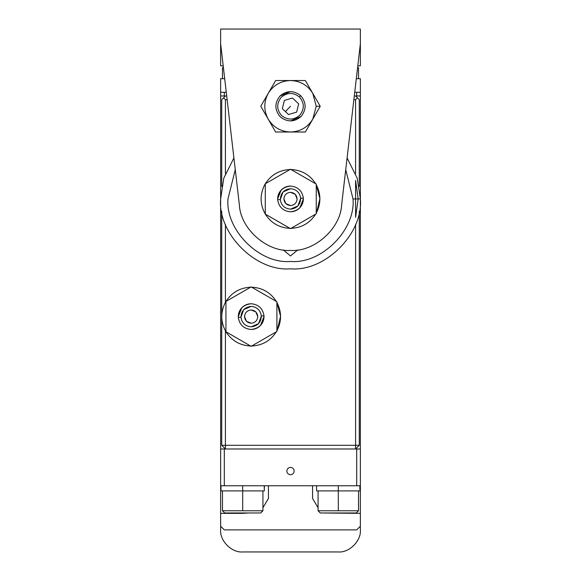 <?xml version="1.0" encoding="UTF-8"?>
<svg xmlns="http://www.w3.org/2000/svg" width="581" height="581" viewBox="0 0 581 581"><rect width="100%" height="100%" fill="white"/><g stroke="black" fill="none" stroke-linecap="round" stroke-linejoin="round"><path stroke-width="0.87" d="M225.413 224.339L225.413 302.367L225.413 224.339M225.413 330.85L225.413 445.307L355.587 445.307L355.587 224.339L355.587 445.307L359.261 445.307L359.261 211.302L359.261 445.307L355.587 445.307L355.587 448.99L359.261 445.307L355.587 448.99L355.587 445.307L225.413 445.307L225.413 330.85M355.587 217.425L355.587 180.451L358.157 198.934L355.587 217.425M359.261 99.656L359.261 186.574L359.261 99.656L355.587 95.974L359.261 99.656M221.739 99.656L221.739 186.574L221.739 99.656L223.576 97.811L221.739 99.656M221.739 211.302L221.739 445.307L225.413 445.307L221.739 445.307L221.739 211.302M225.413 173.537L225.413 99.656L223.576 97.811L225.413 99.656L227.127 99.656L225.413 99.656L225.413 173.537M225.413 95.974L223.576 97.811L225.413 95.974M353.873 99.656L355.587 99.656L357.424 97.811L355.587 99.656L355.587 173.537L355.587 99.656L353.873 99.656M221.739 445.307L225.413 448.99L225.413 445.307L225.413 448.99L221.739 445.307M283.267 249.91L290.5 255.938L297.733 249.91L290.5 255.938L283.267 249.91L290.5 255.938L297.733 249.91M353.016 198.934L345.731 169.659L353.016 198.934L360.365 198.934C363.488 233.504 325.07 271.93 290.5 268.807C255.93 271.93 217.512 233.504 220.635 198.934L223.779 178.2L233.911 157.967L223.779 178.2L220.635 198.934C217.512 233.504 255.93 271.93 290.5 268.807C325.07 271.93 363.488 233.504 360.365 198.934L357.221 178.2L347.089 157.967L357.221 178.2L360.365 198.934L353.016 198.934C355.804 229.865 321.431 264.246 290.5 261.45C259.569 264.246 225.196 229.865 227.984 198.934C225.196 229.865 259.569 264.246 290.5 261.45C321.431 264.246 355.804 229.865 353.016 198.934M235.269 169.659L227.984 198.934L235.269 169.659M360.365 92.299L360.365 95.974L356.69 95.974L356.69 92.299L356.69 95.974L354.294 95.974L360.365 95.974L360.365 92.299L354.722 92.299L360.365 92.299L360.365 78.689L360.365 92.299M220.635 95.974L220.635 92.299L220.635 95.974L224.31 95.974L224.31 92.299L224.31 95.974L226.706 95.974L220.635 95.974L220.635 513.357L242.698 513.357L220.635 513.357L220.635 95.974M358.528 490.909L358.528 510.764L356.32 512.972L320.284 512.972L318.076 510.764L320.284 512.972L360.365 513.357L360.365 485.76L356.69 485.76L356.69 448.99L224.31 448.99L224.31 485.76L356.69 485.76L312.563 485.76L312.563 498.498L318.076 507.692L312.563 498.498L312.563 485.76L220.635 485.76L224.31 485.76L224.31 448.99L220.635 448.99M286.825 471.053C287.058 468.831 288.285 467.611 290.5 467.371C292.715 467.611 293.942 468.831 294.175 471.053C293.942 473.268 292.715 474.495 290.5 474.728C288.285 474.495 287.058 473.268 286.825 471.053M356.69 529.887L224.31 529.887L220.635 526.212L220.635 513.357L220.635 526.212L224.31 529.887L356.69 529.887L360.365 526.212L360.365 513.357L360.365 526.212L356.69 529.887M262.924 507.692L268.437 498.498L268.437 485.76L268.437 498.498L262.924 507.692M356.69 485.76L360.365 485.76L360.365 448.99L356.69 448.99L356.69 485.76M360.365 448.99L360.365 95.974L360.365 513.357L332.463 512.972M248.537 512.972L242.698 513.357M277.253 330.19L276.897 330.85L277.253 330.19C281.756 320.857 281.632 311.583 276.897 302.367C281.632 311.583 281.756 320.857 277.253 330.19L276.897 330.85L277.253 330.19C281.756 320.857 281.632 311.583 276.897 302.367L280.572 316.267L277.253 330.19C281.756 320.857 281.632 311.583 276.897 302.367L280.572 316.267L277.253 330.19M276.36 331.773C270.564 340.735 262.336 345.484 251.675 346.022C262.336 345.484 270.564 340.735 276.36 331.773C270.564 340.735 262.336 345.484 251.675 346.022C262.336 345.484 270.564 340.735 276.36 331.773M250.636 346.022C239.975 345.484 231.739 340.735 225.944 331.773C220.693 322.346 220.402 312.76 225.058 303.028L225.944 301.445C231.739 292.483 239.975 287.733 250.636 287.196C239.975 287.733 231.739 292.483 225.944 301.445L225.058 303.028C220.402 312.76 220.693 322.346 225.944 331.773L225.944 301.445L251.152 286.898L276.897 301.75L276.897 331.468L251.152 346.32L225.944 331.773C231.739 340.735 239.975 345.484 250.636 346.022C239.975 345.484 231.739 340.735 225.944 331.773L251.152 346.32L276.897 331.468L276.897 301.75L251.152 286.898L225.944 301.445L225.944 331.773C220.693 322.346 220.402 312.76 225.058 303.028L225.944 301.445C231.739 292.483 239.975 287.733 250.636 287.196C239.975 287.733 231.739 292.483 225.944 301.445L225.058 303.028C220.402 312.76 220.693 322.346 225.944 331.773L225.944 301.445L251.152 286.898L276.897 301.75L276.897 331.468L251.152 346.32L225.944 331.773C231.739 340.735 239.975 345.484 250.636 346.022M251.675 287.196C262.336 287.733 270.564 292.483 276.36 301.445C270.564 292.483 262.336 287.733 251.675 287.196C262.336 287.733 270.564 292.483 276.36 301.445C270.564 292.483 262.336 287.733 251.675 287.196M246.475 321.286L244.536 316.551C244.928 320.567 247.128 322.796 251.152 323.225C255.117 322.818 257.325 320.625 257.775 316.667L255.836 311.924L257.775 316.667C257.383 312.651 255.175 310.421 251.152 309.993C247.186 310.399 244.979 312.585 244.536 316.551C244.979 312.585 247.186 310.399 251.152 309.993L255.858 311.946L251.152 309.993C247.186 310.399 244.979 312.585 244.536 316.551L246.475 321.286M263.999 315.824L261.356 315.984C260.963 322.506 257.565 326.123 251.152 326.827C245.269 326.268 241.87 323.065 240.955 317.233L238.304 317.393C239.466 324.743 243.744 328.773 251.152 329.478C259.22 328.592 263.505 324.038 263.999 315.824C262.844 308.475 258.56 304.444 251.152 303.74C243.083 304.626 238.806 309.179 238.304 317.393L240.955 317.233C241.347 310.712 244.746 307.095 251.152 306.39C257.034 306.95 260.433 310.145 261.356 315.984L263.999 315.824C263.607 323.929 259.322 328.483 251.152 329.478C243.744 328.773 239.466 324.743 238.304 317.393C238.704 309.288 242.981 304.734 251.152 303.74C258.56 304.444 262.844 308.475 263.999 315.824C264.159 319.499 263.004 322.702 260.528 325.425C257.957 328.062 254.834 329.412 251.152 329.478L254.093 329.136L251.152 329.478C259.22 328.592 263.505 324.038 263.999 315.824L261.356 315.984C260.433 310.145 257.034 306.95 251.152 306.39L243.708 309.608L240.955 317.233C241.87 323.065 245.269 326.268 251.152 326.827L258.596 323.61L261.356 315.984C260.963 322.506 257.565 326.123 251.152 326.827C245.269 326.268 241.87 323.065 240.955 317.233L238.304 317.393C238.152 313.718 239.307 310.515 241.776 307.792C244.347 305.156 247.477 303.805 251.152 303.74L248.225 304.074L251.152 303.74C243.083 304.626 238.806 309.179 238.304 317.393C239.466 324.743 243.744 328.773 251.152 329.478C243.744 328.773 239.466 324.743 238.304 317.393L240.955 317.233C241.347 310.712 244.746 307.095 251.152 306.39C257.034 306.95 260.433 310.145 261.356 315.984L263.999 315.824C262.844 308.475 258.56 304.444 251.152 303.74C258.56 304.444 262.844 308.475 263.999 315.824C263.607 323.929 259.322 328.483 251.152 329.478C254.834 329.412 257.957 328.062 260.528 325.425C257.957 328.062 254.834 329.412 251.152 329.478C254.834 329.412 257.957 328.062 260.528 325.425L264.021 316.609L260.528 325.425C263.004 322.702 264.159 319.499 263.999 315.824M264.006 315.89L263.97 317.8L264.006 315.89M263.099 321.395L261.377 324.423L263.099 321.395M256.214 328.447L253.127 329.325L256.214 328.447M238.304 317.328L238.341 315.418L238.304 317.328M239.205 311.823L240.926 308.794L239.205 311.823M246.097 304.771L249.176 303.892L246.097 304.771M255.836 311.924L257.775 316.667C257.325 320.625 255.117 322.818 251.152 323.225L246.453 321.271L251.152 323.225C255.117 322.818 257.325 320.625 257.775 316.667L255.836 311.924L257.775 316.667C257.383 312.651 255.175 310.421 251.152 309.993L255.858 311.946L257.775 316.667C257.325 320.625 255.117 322.818 251.152 323.225L246.453 321.271L244.536 316.551C244.928 320.567 247.128 322.796 251.152 323.225L246.453 321.271L244.536 316.551C244.979 312.585 247.186 310.399 251.152 309.993L255.858 311.946L257.775 316.667L255.836 311.924M251.152 287.188C261.987 287.559 270.368 292.272 276.302 301.343L276.302 301.343C270.368 292.272 261.987 287.559 251.152 287.188M251.152 346.029C240.323 345.659 231.935 340.938 226.002 331.874C220.7 322.419 220.381 312.803 225.058 303.028L225.058 303.028C220.381 312.803 220.7 322.419 226.002 331.874C231.935 340.938 240.323 345.659 251.152 346.029M238.283 316.609L241.776 307.792C244.347 305.156 247.477 303.805 251.152 303.74C242.981 304.734 238.704 309.288 238.304 317.393C238.152 313.718 239.307 310.515 241.776 307.792C244.347 305.156 247.477 303.805 251.152 303.74C247.477 303.805 244.347 305.156 241.776 307.792L238.283 316.609M225.944 301.445L225.944 331.773L251.152 346.32L276.897 331.468L276.897 301.75L251.152 286.898L225.944 301.445M251.152 306.39L243.708 309.608L240.955 317.233C241.87 323.065 245.269 326.268 251.152 326.827L258.596 323.61L261.356 315.984C260.433 310.145 257.034 306.95 251.152 306.39M316.594 212.515L316.238 213.176L316.594 212.515C321.097 203.183 320.981 193.909 316.238 184.693C320.981 193.909 321.097 203.183 316.594 212.515L316.238 213.176L316.594 212.515C321.097 203.183 320.981 193.909 316.238 184.693L319.913 198.6L316.594 212.515C321.097 203.183 320.981 193.909 316.238 184.693L319.913 198.6L316.594 212.515M315.708 214.099C309.913 223.068 301.677 227.817 291.016 228.348C301.677 227.817 309.913 223.068 315.708 214.099C309.913 223.068 301.677 227.817 291.016 228.348C301.677 227.817 309.913 223.068 315.708 214.099M289.984 228.348C279.323 227.817 271.087 223.068 265.292 214.099C260.041 204.672 259.743 195.093 264.406 185.361L265.292 183.778C271.087 174.808 279.323 170.059 289.984 169.521C279.323 170.059 271.087 174.808 265.292 183.778L264.406 185.361C259.743 195.093 260.041 204.672 265.292 214.099L265.292 183.778L290.5 169.224L316.238 184.083L316.238 213.793L290.5 228.653L265.292 214.099C271.087 223.068 279.323 227.817 289.984 228.348C279.323 227.817 271.087 223.068 265.292 214.099L290.5 228.653L316.238 213.793L316.238 184.083L290.5 169.224L265.292 183.778L265.292 214.099C260.041 204.672 259.743 195.093 264.406 185.361L265.292 183.778C271.087 174.808 279.323 170.059 289.984 169.521C279.323 170.059 271.087 174.808 265.292 183.778L264.406 185.361C259.743 195.093 260.041 204.672 265.292 214.099L265.292 183.778L290.5 169.224L316.238 184.083L316.238 213.793L290.5 228.653L265.292 214.099C271.087 223.068 279.323 227.817 289.984 228.348M291.016 169.521C301.677 170.059 309.913 174.808 315.708 183.778C309.913 174.808 301.677 170.059 291.016 169.521C301.677 170.059 309.913 174.808 315.708 183.778C309.913 174.808 301.677 170.059 291.016 169.521M285.823 203.619L283.884 198.884C284.269 202.9 286.477 205.122 290.5 205.558C294.465 205.144 296.673 202.958 297.116 198.992L295.177 194.257L297.116 198.992C296.731 194.976 294.523 192.754 290.5 192.318C286.535 192.732 284.327 194.918 283.884 198.876C284.327 194.918 286.535 192.732 290.5 192.318L295.199 194.279L297.116 198.992C296.673 202.958 294.465 205.144 290.5 205.558L285.801 203.597L290.5 205.558C294.465 205.144 296.673 202.958 297.116 198.992L295.177 194.257L290.5 192.318C286.535 192.732 284.327 194.918 283.884 198.876L285.823 203.619L283.884 198.876C284.269 202.9 286.477 205.122 290.5 205.558L285.801 203.597L283.884 198.876C284.327 194.918 286.535 192.732 290.5 192.318L295.199 194.279L297.116 198.992C296.731 194.976 294.523 192.754 290.5 192.318L295.199 194.279L297.116 198.992C296.673 202.958 294.465 205.144 290.5 205.558L285.801 203.597L283.884 198.884L285.801 203.597M303.347 198.15L300.697 198.317C300.304 204.839 296.906 208.448 290.5 209.153C284.617 208.594 281.219 205.398 280.303 199.559L277.653 199.726C278.807 207.076 283.092 211.099 290.5 211.811C298.569 210.918 302.854 206.364 303.347 198.15C302.193 190.8 297.908 186.77 290.5 186.065C282.431 186.959 278.146 191.505 277.653 199.726L280.303 199.559C280.696 193.037 284.094 189.421 290.5 188.716C296.383 189.275 299.781 192.478 300.697 198.317L303.347 198.15C302.955 206.262 298.67 210.816 290.5 211.811C283.092 211.099 278.807 207.076 277.653 199.726C278.045 191.614 282.33 187.06 290.5 186.065C297.908 186.77 302.193 190.8 303.347 198.15C303.507 201.832 302.345 205.028 299.876 207.758C297.305 210.395 294.182 211.745 290.5 211.811L293.427 211.469L290.5 211.811C298.569 210.918 302.854 206.364 303.347 198.15L300.697 198.317C299.781 192.478 296.383 189.275 290.5 188.716L283.056 191.933L280.303 199.559C281.219 205.398 284.617 208.594 290.5 209.153L297.944 205.943L300.697 198.317C300.304 204.839 296.906 208.448 290.5 209.153C284.617 208.594 281.219 205.398 280.303 199.559L277.653 199.726C277.493 196.044 278.655 192.841 281.124 190.118C283.695 187.481 286.818 186.131 290.5 186.065L287.559 186.407L290.5 186.065C282.431 186.959 278.146 191.505 277.653 199.726C278.807 207.076 283.092 211.099 290.5 211.811C283.092 211.099 278.807 207.076 277.653 199.726L280.303 199.559C280.696 193.037 284.094 189.421 290.5 188.716C296.383 189.275 299.781 192.478 300.697 198.317L303.347 198.15C302.193 190.8 297.908 186.77 290.5 186.065C297.908 186.77 302.193 190.8 303.347 198.15C302.955 206.262 298.67 210.816 290.5 211.811C294.182 211.745 297.305 210.395 299.876 207.758C297.305 210.395 294.182 211.745 290.5 211.811C294.182 211.745 297.305 210.395 299.876 207.758L303.369 198.934L299.876 207.758C302.345 205.028 303.507 201.832 303.347 198.15M303.347 198.215L303.318 200.133L303.347 198.215M302.447 203.728L300.726 206.749L302.447 203.728M295.555 210.772L292.475 211.658L295.555 210.772M277.653 199.653L277.682 197.743L277.653 199.653M278.553 194.148L280.274 191.12L278.553 194.148M285.445 187.104L288.525 186.218L285.445 187.104M290.5 169.521C301.336 169.884 309.717 174.605 315.65 183.676L315.65 183.676C309.717 174.605 301.336 169.884 290.5 169.521M290.5 228.355C279.664 227.992 271.283 223.271 265.35 214.2C260.041 204.752 259.729 195.136 264.406 185.361L264.406 185.361C259.729 195.136 260.041 204.752 265.35 214.2C271.283 223.271 279.664 227.992 290.5 228.355M277.631 198.934L281.124 190.118C283.695 187.481 286.818 186.131 290.5 186.065C282.33 187.06 278.045 191.614 277.653 199.726C277.493 196.044 278.655 192.841 281.124 190.118C283.695 187.481 286.818 186.131 290.5 186.065C286.818 186.131 283.695 187.481 281.124 190.118L277.631 198.934M295.177 194.257L297.116 198.992L295.199 194.279M265.292 183.778L265.292 214.099L290.5 228.653L316.238 213.793L316.238 184.083L290.5 169.224L265.292 183.778M290.5 188.716L283.056 191.933L280.303 199.559C281.219 205.398 284.617 208.594 290.5 209.153L297.944 205.943L300.697 198.317C299.781 192.478 296.383 189.275 290.5 188.716M360.365 526.212L360.365 529.887C361.353 540.802 349.217 552.938 338.302 551.95L242.698 551.95C231.783 552.938 219.647 540.802 220.635 529.887L220.635 526.212L220.635 529.887C219.647 540.802 231.783 552.938 242.698 551.95L338.302 551.95C349.217 552.938 361.353 540.802 360.365 529.887L360.365 526.212M242.698 512.972L260.716 512.972L224.68 512.972L222.472 510.764L224.68 512.972L260.716 512.972L262.924 510.764L262.924 490.909M242.698 510.764L222.472 510.764L262.924 510.764L242.698 510.764L242.698 490.909L242.698 510.764M338.302 510.764L358.528 510.764L318.076 510.764L358.528 510.764L338.302 510.764L338.302 490.909L338.302 510.764M359.806 485.76L359.973 490.909L359.806 485.76M338.302 485.76L338.302 490.909L359.973 490.909L338.302 490.909L338.302 485.76M316.609 490.909L338.302 490.909L316.609 490.909L316.609 485.76M264.195 485.76L264.37 490.909L264.195 485.76M242.698 485.76L242.698 490.909L264.37 490.909L242.698 490.909L242.698 485.76M220.998 490.909L242.698 490.909L220.998 490.909L220.998 485.76M280.347 116.912C274.573 110.114 274.414 103.178 279.86 96.119C286.658 90.346 293.587 90.186 300.653 95.633C306.427 102.43 306.586 109.359 301.14 116.425C294.342 122.199 287.413 122.359 280.347 116.912C287.413 122.359 294.342 122.199 301.14 116.425C306.586 109.359 306.427 102.43 300.653 95.633L299.397 96.947C293.209 92.176 287.137 92.321 281.175 97.376C276.403 103.563 276.549 109.635 281.603 115.597C287.791 120.369 293.863 120.223 299.825 115.169C304.597 108.981 304.451 102.91 299.397 96.947C304.451 102.91 304.597 108.981 299.825 115.169C293.863 120.223 287.791 120.369 281.603 115.597C276.549 109.635 276.403 103.563 281.175 97.376C287.137 92.321 293.209 92.176 299.397 96.947L300.653 95.633C293.587 90.186 286.658 90.346 279.86 96.119C274.414 103.178 274.573 110.114 280.347 116.912M292.504 98.022L284.356 100.411L282.351 108.662L288.496 114.522L296.644 112.133L298.649 103.883L292.504 98.022L298.649 103.883L296.644 112.133L288.496 114.522L282.351 108.662L284.356 100.411L292.504 98.022M285.424 111.596L290.5 106.272L285.424 111.596M290.5 91.566L279.86 96.119M290.5 120.979L301.14 116.425M268.211 119.141C273.36 127.377 280.79 131.662 290.5 132.01C300.21 131.662 307.639 127.377 312.789 119.141L316.238 106.272L312.789 93.403C307.639 85.167 300.21 80.882 290.5 80.534C280.79 80.882 273.36 85.167 268.211 93.403C263.658 101.98 263.658 110.564 268.211 119.141C263.658 110.564 263.658 101.98 268.211 93.403L260.775 106.272L275.641 132.01L290.5 132.01C280.79 131.662 273.36 127.377 268.211 119.141L260.775 106.272L268.211 93.403C273.36 85.167 280.79 80.882 290.5 80.534L275.641 80.534L268.211 93.403L275.641 80.534L290.5 80.534C300.21 80.882 307.639 85.167 312.789 93.403L305.359 80.534L290.5 80.534L305.359 80.534L312.789 93.403L316.238 106.272L312.789 119.141C307.639 127.377 300.21 131.662 290.5 132.01L305.359 132.01L320.225 106.272L316.238 106.272L320.225 106.272L312.789 93.403L320.225 106.272L305.359 132.01L275.641 132.01L260.775 106.272L275.641 132.01L290.5 132.01L275.641 132.01L268.211 119.141M320.225 106.272L305.359 132.01L320.225 106.272L312.789 93.403L320.225 106.272M305.359 132.01L290.5 132.01L305.359 132.01M312.789 93.403L305.359 80.534L312.789 93.403M290.5 80.534L305.359 80.534L290.5 80.534M268.211 93.403L260.775 106.272L268.211 93.403M220.635 65.82L220.635 29.05L360.365 29.05L360.365 43.757L341.635 204.882C340.495 229.248 313.493 252.219 290.5 250.418C267.507 252.219 240.505 229.248 239.365 204.882L220.635 43.757L220.635 65.82L223.198 65.82L220.635 65.82M360.365 43.757L360.365 65.82L360.365 29.05L220.635 29.05L220.635 43.757L239.365 204.882C240.36 228.58 266.846 252.161 290.5 250.418C314.154 252.161 340.64 228.58 341.635 204.882L360.365 43.757M357.802 65.82L360.365 65.82L357.802 65.82M357.591 67.657L358.528 67.657L357.591 67.657M222.472 67.657L223.409 67.657L222.472 67.657L222.472 78.689L222.472 67.657M358.528 78.689L358.528 67.657L358.528 78.689M356.306 78.689L360.365 78.689L356.306 78.689M220.635 78.689L224.694 78.689L220.635 78.689L220.635 92.299L220.635 78.689M226.278 92.299L220.635 92.299L226.278 92.299M222.472 490.909L222.472 510.764M318.076 490.909L318.076 510.764M360.002 488.084L360.002 485.76M264.391 488.084L264.391 485.76"/></g></svg>
